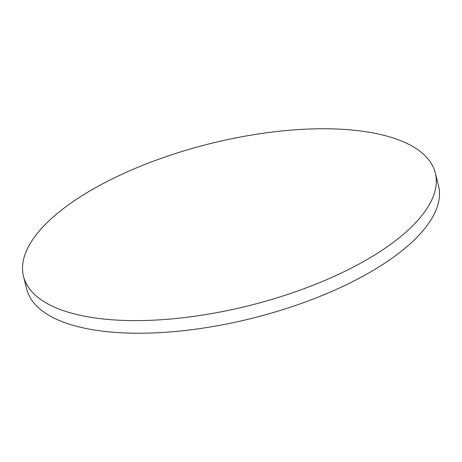 <?xml version="1.0" encoding="UTF-8"?>
<svg xmlns="http://www.w3.org/2000/svg" width="462" height="462" viewBox="0 0 462 462"><rect width="100%" height="100%" fill="white"/><g stroke="black" fill="none" stroke-linecap="round" stroke-linejoin="round"><path stroke-width="0.69" d="M435.32 172.967L438.49 185.591A212.301 83.293 165.9 0 1 403.771 249.289A212.301 83.293 165.9 0 1 181.578 330.879A212.301 83.293 165.9 0 1 26.681 289.033L23.51 276.409A212.301 83.293 165.9 0 1 58.229 212.711A212.301 83.293 165.9 0 1 280.422 131.121A212.301 83.293 165.9 0 1 435.32 172.967A212.301 83.293 165.9 0 1 400.594 236.66A212.301 83.293 165.9 0 1 178.407 318.254A212.301 83.293 165.9 0 1 23.51 276.409"/></g></svg>
